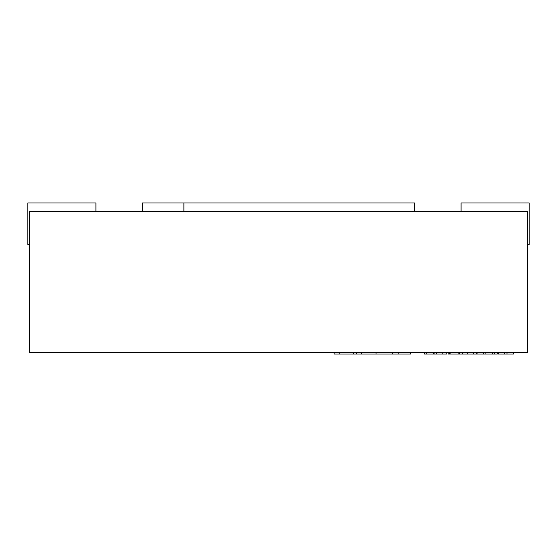 <?xml version="1.0" encoding="UTF-8"?>
<svg xmlns="http://www.w3.org/2000/svg" width="557" height="557" viewBox="0 0 557 557"><rect width="100%" height="100%" fill="white"/><g stroke="black" fill="none" stroke-linecap="round" stroke-linejoin="round"><path stroke-width="0.84" d="M527.493 352.365L29.507 352.365L29.507 211.27L527.493 211.27L527.493 352.365M95.908 211.27L95.908 202.971L27.85 202.971L27.85 244.474L29.507 244.474M461.092 211.27L461.092 202.971L529.15 202.971L529.15 244.474L527.493 244.474M183.887 211.27L183.887 202.971L142.383 202.971L142.383 211.27M183.887 202.971L414.617 202.971L414.617 211.27M433.611 352.365L433.611 354.029L433.437 352.365M433.437 354.029L426.711 354.029L426.711 352.365M426.711 354.029L424.531 354.029L424.531 352.365M434.126 352.365L434.126 354.029L446.763 354.029L446.763 352.365M497.29 352.365L497.29 354.029L459.219 354.029L459.219 352.365M459.219 354.029L458.836 354.029L458.836 352.365M458.836 354.029L450.14 354.029L450.14 352.365M476.151 354.029L476.151 352.365M462.407 354.029L462.407 352.365M485.85 354.029L485.85 352.365M492.277 354.029L492.277 352.365M483.518 354.029L483.518 352.365M477.091 354.029L477.091 352.365M450.14 354.029L448.19 354.029L448.19 352.365M448.204 354.029L448.204 352.365M459.797 354.029L459.797 352.365M513.415 352.365L513.415 354.029L498.23 354.029L498.23 352.365M506.988 354.029L506.988 352.365M504.656 354.029L504.656 352.365M410.711 352.365L410.711 354.029L334.144 354.029L334.144 352.365M398.826 354.029L398.826 352.365M392.351 354.029L392.351 352.365M356.348 354.029L356.348 352.365M442.766 354.029L442.766 352.365M436.563 354.029L436.563 352.365M473.61 354.029L473.61 352.365M467.226 354.029L467.226 352.365M449.555 354.029L449.555 352.365M494.748 354.029L494.748 352.365M376.024 354.029L376.024 352.365M361.625 354.029L361.625 352.365M353.584 354.029L353.584 352.365M339.784 354.029L339.784 352.365"/></g></svg>
